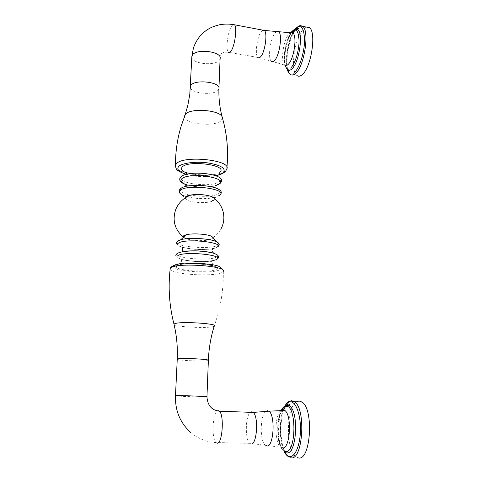 <?xml version="1.0" encoding="UTF-8"?>
<svg xmlns="http://www.w3.org/2000/svg" width="482" height="482" viewBox="0 0 482 482"><rect width="100%" height="100%" fill="white"/><g stroke="black" fill="none" stroke-linecap="round" stroke-linejoin="round"><path stroke-width="0.36" stroke-dasharray="2.41 1.81" d="M298.364 457.9L296.008 456.858C285.567 449.989 286.097 407.543 296.418 401.843M174.014 324.32C173.701 326.85 208.176 328.652 213.737 326.428L214.189 326.248M170.128 269.354C171.64 274.547 214.785 277.048 222.13 272.438L223.305 271.372C223.618 290.05 220.563 308.353 214.147 326.266M183.389 237.319L185.913 238.717C192.746 240.638 200.235 241.114 208.387 240.126L212.544 238.819L213.189 237.873M214.592 198.698L214.044 200.307L211.369 201.554C205.133 203.506 191.095 202.542 186.63 199.837L184.98 198.03M175.388 166.182C175.376 174.882 218.358 178.436 225.763 170.477L226.859 168.911M222.262 117.379L221.491 120.205C216.014 127.495 183.244 124.199 184.365 116.379M306.335 27.052L303.124 29.42C294.412 38.47 290.043 70.854 296.87 75.457L290.266 74.312L288.784 72.288M206.959 396.807L206.374 396.933C202.344 397.204 176.346 396.252 175.478 395.8M217.027 443.151L215.948 442.548C211.502 438.728 212.448 413.954 217.093 411.007M250.971 443.934L249.754 443.338C244.796 439.608 245.38 415.568 250.435 412.309M265.431 411.724C260.111 416.321 259.756 440.367 265.034 445.019L266.275 445.844M282.295 447.929L280.717 447.218C274.125 442.741 274.541 414.249 281.145 410.333M281.819 409.676C274.999 419.84 277.487 451.279 285.446 451.586M286.537 452.851L284.585 451.965C275.108 445.513 277.536 404.217 287.236 405.163M285.23 405.826C279.012 415.321 278.62 441.789 284.717 452.068M290.773 457.761L288.465 456.719L286.507 454.604M284.742 451.459C280.012 441.41 279.693 420.949 283.922 409.561M284.193 408.814C286.242 403.591 288.688 400.867 291.538 400.65M208.375 360.223L207.796 360.614C203.778 361.602 178.069 360.5 177.243 359.301M173.466 265.468C176.478 263.25 190.806 262.268 203.561 263.485C217.352 265.112 222.762 267.185 219.792 269.703C211.966 274.698 165.356 270.565 173.466 265.468M177.183 265.805C170.164 270.095 209.676 273.613 216.195 269.378C225.221 265.172 182.901 261.196 177.183 265.805M177.707 255.767C170.706 260.334 210.044 263.991 216.545 259.473M177.834 253.237C183.54 248.254 225.624 252.417 216.635 256.978C210.14 261.563 170.833 257.876 177.834 253.237M178.328 243.271C171.333 248.2 210.513 252.02 217.008 247.152M218.689 243.223L217.936 245.121C211.839 249.803 174.785 246.947 176.93 241.886M186.63 199.837L181.774 194.764L186.052 196.481M187.058 196.764C195.873 198.837 204.633 199.18 213.339 197.801M213.743 197.722L219.786 195.403M181.045 188.637C186.733 181.75 227.896 186.902 219.027 193.252C212.586 199.62 174.086 195.071 181.045 188.637M185.45 184.353C192.686 187.299 207.603 188.004 215.183 185.775M181.642 176.659C187.323 169.429 228.317 174.761 219.467 181.437C213.038 188.125 174.689 183.425 181.642 176.659M219.846 172.08C215.84 176.328 195.282 176.695 186.088 172.737M186.203 174.291C195.873 176.822 205.627 177.274 215.466 175.653M190.384 87.417C190.932 93.653 214.484 95.719 218.352 89.911L218.955 87.766M191.836 57.328C192.3 64.082 215.665 66.263 219.521 59.967L220.081 58.798L219.961 57.412C219.961 53.55 222.738 51.815 228.293 52.219C225.389 49.797 227.841 31.053 231.758 25.871L233.101 24.54M276.529 31.577L275.204 32.788C270.372 38.18 267.588 57.9 271.185 61.124L257.876 57.479C254.592 55.008 257.069 36.487 261.371 31.451L262.877 30.161M291.863 32.469L291.538 32.8C284.97 38.235 283.091 64.877 285.374 64.775L284.657 65.058C280.295 62.033 283.271 40.072 288.875 34.108L290.851 32.583M291.242 32.475C282.247 43.416 282.042 77.716 291.194 67.492M285.392 65.48C283.085 56.641 287.182 37.132 292.707 31.119L294.954 29.294M293.231 32.818C286.007 43.151 285.784 69.619 287.953 69.185L287.465 69.697L286.212 67.932M295.333 29.143C284.157 41.633 283.555 84.284 294.948 71.951M293.773 32.228L296.508 28.143L299.322 25.895M287.941 70.029C285.32 61.407 288.176 42.464 293.652 32.463M190.95 432.661C198.253 438.753 206.585 442.048 215.948 442.548L249.754 443.338L280.717 447.218L281.102 446.278C280.006 445.29 278.976 440.331 278.012 431.402C277.909 421.949 279.271 414.93 282.084 410.351M281.608 409.67C279.03 414.695 277.722 421.461 277.68 429.962C278.68 438.463 277.132 443.91 284.585 451.965L284.687 450.929C283.434 449.531 282.133 444.452 280.777 435.692C280.054 425.974 280.97 417.539 283.518 410.393M286.29 405.495L285.591 406.38M284.916 405.995C279.066 415.942 278.554 440.723 284.35 451.827M288.465 456.719L296.008 456.858M223.244 271.499L223.341 270.812M181.594 260.111C180.184 258.695 183.576 260.66 195.511 261.473C207.567 262.063 212.978 260.648 211.96 261.913L212.134 263.443M212.429 264.732L212.514 265.01C213.146 266.197 212.303 265.076 201.536 264.003C191.589 263.027 181.19 264.371 182.214 263.431M218.75 256.966L218.659 257.539M217.683 258.822C212.472 261.425 203.693 262.178 191.366 261.081C180.473 260.388 174.147 256.472 175.966 254.972M182.244 247.832C180.346 246.284 187.07 248.989 196.011 249.327C204.832 250.074 213.478 248.326 212.429 249.682L212.616 251.02M219.208 244.561L219.111 245.169M218.147 246.495C211.67 251.779 174.406 249.58 176.593 242.53M208.387 240.126L212.984 237.656M213.122 237.56C216.334 235.337 218.888 232.541 220.792 229.185M182.774 236.548L185.913 238.717M211.369 201.554L214.484 198.62M214.532 198.572L216.026 197.162L220.599 194.367M181.774 194.764L179.786 193.101M186.088 184.335C189.052 185.775 199.488 187.462 205.019 187.028C212.146 186.305 215.412 186.118 214.833 186.468L215.099 187.179M215.297 187.841C215.34 188.667 216.798 187.841 206.085 185.901C199.355 185.118 193.342 185.13 188.046 185.95M220.521 183.16C216.147 188.04 195.529 188.263 185.474 184.443M186.594 172.592L193.752 174.617L205.001 175.448C211.767 175.285 215.918 173.942 215.279 174.719L215.556 175.34M215.683 175.731C215.141 176.273 217.876 176.701 211.616 174.755C204.241 172.417 189.167 173.351 187.673 174.008M186.112 174.382C195.867 176.882 205.724 177.316 215.671 175.683M224.232 172.466L225.6 171.237M226.745 169.188L226.92 167.501M257.876 57.479L228.293 52.219M284.657 65.058L271.185 61.124M287.465 69.697C285.663 67.95 284.729 68.131 284.115 58.455C284.5 48.037 286.814 39.391 291.05 32.517M296.201 29.01L294.556 30.788M287.326 69.613C284.362 62.323 288.152 37.174 295.074 29.239"/><path stroke-width="0.72" d="M296.418 401.843L298.997 400.952L302.087 402.072C314.053 409.206 310.673 461.461 298.364 457.9M208.375 360.223C208.851 348.414 210.791 337.087 214.189 326.248C220.696 323.723 179.882 321.078 174.629 323.729L174.014 324.32C169.242 305.709 167.989 287.037 170.248 268.305L170.128 269.354M223.305 271.372C227.353 265.95 176.876 262.419 170.809 267.793L170.248 268.305M213.189 237.873L211.827 236.439C207.7 234.023 192.216 233.029 186.046 234.8L183.606 235.831L183.389 237.319M184.98 198.03L185.48 196.921C186.438 196.035 188.384 195.367 191.312 194.921C198.307 194.101 204.778 194.559 210.73 196.282C212.911 197.018 214.195 197.825 214.592 198.698M225.6 171.237L226.859 168.911C231.77 159.849 182.365 154.891 176.177 163.988L175.388 166.182M184.365 116.379L185.365 114.294C190.637 107.522 221.304 110.143 222.262 117.379C226.998 133.598 228.552 150.306 226.92 167.501M296.87 75.457C298.521 76.771 300.437 76.379 302.624 74.264C311.408 66.697 316.523 32.125 309.45 27.655L306.335 27.052M217.093 411.007L218.171 410.58L219.43 411.2C224.485 415.291 222.292 444.802 217.027 443.151M175.478 395.8L175.9 395.68C179.696 395.342 209.676 396.505 206.953 396.879C207.585 405.495 211.743 410.272 219.43 411.2L253.189 412.411C258.9 416.466 256.882 445.585 250.971 443.934M250.435 412.309L251.779 411.791L253.189 412.411L268.793 411.194L267.444 410.742L265.431 411.724M266.275 445.844L266.721 445.946C273.758 447.82 275.674 414.731 268.793 411.194L284.796 410.447C292.387 415.285 290.122 450.007 282.295 447.929M281.145 410.333L282.904 409.706L284.796 410.447L285.091 408.838C284.748 408.194 283.916 408.477 282.597 409.694M285.446 451.586C296.328 454.164 296.876 404.735 286.127 406.326C284.579 406.374 283.139 407.489 281.819 409.676M287.236 405.163L289.682 406.097C299.304 412.086 296.454 455.635 286.537 452.851M284.717 452.068C286.212 454.725 287.868 456.201 289.688 456.502C295.123 457.496 300.358 444.759 300.473 429.558C300.66 414.369 295.785 401.488 290.435 401.801C288.561 401.886 286.826 403.229 285.23 405.826M286.507 454.604L284.742 451.459M283.922 409.561L284.193 408.814M291.538 400.65L294.568 401.765C306.281 408.905 302.841 461.334 290.773 457.761M177.243 359.301L177.671 358.945C181.461 357.795 211.092 359.241 208.369 360.428L206.959 396.807M216.545 259.473C225.54 254.984 183.413 250.857 177.707 255.767M217.008 247.152C225.98 242.313 184.034 237.988 178.328 243.271M176.93 241.886L177.557 241.042L180.925 239.644C189.498 237.228 211.369 238.614 217.033 241.91L218.689 243.223M219.786 195.403C229.101 188.823 186.004 183.461 180.081 190.607C178.822 191.987 179.388 193.372 181.774 194.764M186.052 196.481L187.058 196.764M213.339 197.801L213.743 197.722M215.183 185.775L219.382 183.817C228.233 177.207 187.203 171.911 181.521 179.075C180.021 180.919 181.328 182.678 185.45 184.353M186.088 172.737C181.913 170.977 180.575 169.122 182.088 167.17C187.775 159.663 228.685 165.133 219.846 172.08M215.466 175.653C219.202 174.906 221.816 173.863 223.323 172.532C226.263 168.423 221.063 165.206 207.736 162.892C195.409 161.211 181.491 163.091 178.497 166.7C176.526 169.531 179.099 172.062 186.203 174.291M222.25 117.349C219.756 107.992 218.641 98.485 218.912 88.833C221.612 82.175 194.589 78.849 190.854 85.447L190.384 87.417M218.955 87.766L220.081 58.798C222.774 51.592 196.041 48.086 192.312 55.225L191.836 57.328M233.101 24.54L234.469 24.787C237.433 27.149 234.776 46.627 230.86 51.333C229.86 52.646 229.004 52.942 228.293 52.219M262.877 30.161L264.389 30.444C267.745 32.86 265.058 52.086 260.738 56.659C259.641 57.936 258.689 58.214 257.876 57.479M271.185 61.124C272.149 62.13 273.3 61.901 274.638 60.431C279.711 55.382 282.639 33.71 278.524 31.565L276.529 31.577M290.851 32.583L292.863 32.957C297.334 35.915 294.032 58.87 288.399 64.166C286.977 65.648 285.73 65.944 284.657 65.058M291.194 67.492C295.189 63.401 298.979 50.905 299.063 41.181C298.665 30.848 296.219 27.745 291.724 31.884L291.242 32.475M294.954 29.294L297.786 29.655C303.461 33.354 299.274 62.148 292.158 68.637C290.369 70.444 288.808 70.8 287.465 69.697M286.212 67.932L285.392 65.48M294.948 71.951C299.84 67.082 304.51 51.911 304.588 40.096C304.058 27.564 301.045 23.835 295.538 28.908L295.333 29.143M299.322 25.895L302.72 26.353C309.643 30.8 304.54 65.474 295.912 73.095C293.761 75.222 291.881 75.626 290.266 74.312C289.037 73.692 288.055 72.125 287.326 69.613M288.784 72.288L287.941 70.029M174.008 324.302C176.677 335.568 177.756 347.167 177.256 359.096L175.484 395.728C175.02 410.7 180.178 423.015 190.95 432.661M282.566 409.73L282.084 410.351M286.29 405.495C287.929 404.055 288.965 403.651 289.411 404.302L289.803 404.868L289.682 406.097L286.477 405.464C284.651 405.736 283.024 407.139 281.608 409.67M285.591 406.38L283.85 409.579M283.741 409.851L283.518 410.393M302.087 402.072L294.568 401.765L290.785 400.946C288.579 401.259 286.627 402.946 284.916 405.995M284.35 451.827C285.067 453.592 286.441 455.219 288.465 456.719M223.341 270.812C220.015 264.148 212.954 265.233 202.5 263.419L185.245 263.184C181.78 262.847 177.015 264.136 170.953 267.058L170.164 268.432M181.594 260.111L182.13 263.226M212.134 263.443L212.429 264.732M217.683 258.822L218.659 257.539M175.966 254.972L176.593 254.014C181.557 249.116 217.466 250.056 218.75 256.966M182.244 247.832L182.744 250.55C182.208 251.875 191.643 250.248 200.066 251.086C209.098 251.574 214.653 253.9 212.954 252.387L212.616 251.02M218.147 246.495L219.111 245.169M186.046 234.8L180.925 239.644L177.213 241.542L176.593 242.53M211.827 236.439L219.208 244.561M220.792 229.185C227.504 217.852 222.798 202.054 210.73 196.282M191.312 194.921C184.082 197.481 178.943 202.199 175.9 209.068C172.134 219.804 174.43 228.962 182.774 236.548M220.599 194.367L221.015 193.481C224.733 185.582 185.287 181.937 179.816 189.402L179.208 190.523L179.786 193.101M186.088 184.335C185.341 183.955 185.178 184.112 185.588 184.811L185.859 185.66L188.046 185.95M215.099 187.179L215.297 187.841M220.521 183.16L221.455 181.606C225.172 173.418 185.871 169.646 180.419 177.424L179.81 178.575C179.28 180.846 181.166 182.805 185.474 184.443M186.594 172.592C185.944 172.249 185.829 172.442 186.239 173.177L186.444 173.701L187.673 174.008M215.556 175.34L215.683 175.731M175.532 165.055C175.924 170.857 177.689 169.905 179.256 171.55L186.112 174.382M215.671 175.683C219.286 175.002 222.136 173.93 224.232 172.466M185.365 114.294L181.184 126.043C177.358 138.665 175.442 151.764 175.442 165.344M291.863 32.469L293.791 31.896L292.863 32.957L264.389 30.444L234.469 24.787C229.498 23.889 224.564 23.871 219.665 24.733C212.032 26.667 209.971 28.191 208.61 28.932C207.23 29.806 204.995 30.884 200.042 36.108C197.12 39.663 194.909 43.669 193.409 48.128L191.89 56.165L189.806 94.249L187.878 105.172L185.257 114.403M296.201 29.01C297.852 28.125 298.587 27.992 298.412 28.613L297.786 29.655C295.653 29.143 295.635 28.07 291.791 31.565L291.05 32.517M294.556 30.788L293.231 32.818M309.45 27.655L302.72 26.353C300.479 25.865 300.605 24.154 295.599 28.589L295.074 29.239"/></g></svg>
